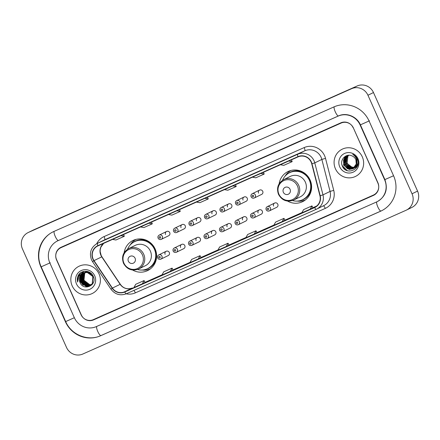 <?xml version="1.0" encoding="UTF-8"?>
<svg xmlns="http://www.w3.org/2000/svg" width="440" height="440" viewBox="0 0 440 440"><rect width="100%" height="100%" fill="white"/><g stroke="black" fill="none" stroke-linecap="round" stroke-linejoin="round"><path stroke-width="0.66" d="M287.595 201.097A16.731 16.225 -116 0 0 302.627 201.647A16.731 16.225 -116 0 0 310.112 180.021A16.731 16.225 -116 0 0 287.936 171.584A16.731 16.225 -116 0 0 279.136 183.777M304.541 200.266A16.731 16.225 -116 0 0 305.135 200.118M132.605 270.028A16.731 16.225 -116 0 0 147.642 270.578A16.731 16.225 -116 0 0 155.122 248.952A16.731 16.225 -116 0 0 132.952 240.515A16.731 16.225 -116 0 0 124.146 252.714M149.551 269.203A16.731 16.225 -116 0 0 150.145 269.049M166.177 251.29L158.785 254.903A2.365 2.299 64 0 1 161.92 256.096A2.365 2.299 64 0 1 160.864 259.16L168.256 255.547A2.365 2.299 -116 0 0 169.312 252.489A2.365 2.299 -116 0 0 166.177 251.29A2.365 2.299 -116 0 0 165.121 254.353M181.676 244.398L174.284 248.012A2.365 2.299 64 0 1 177.419 249.205A2.365 2.299 64 0 1 176.363 252.269L183.755 248.655A2.365 2.299 -116 0 0 184.811 245.591A2.365 2.299 -116 0 0 181.676 244.398A2.365 2.299 -116 0 0 180.615 247.462M197.175 237.507L189.783 241.12A2.365 2.299 64 0 1 192.918 242.314A2.365 2.299 64 0 1 191.862 245.372L199.254 241.758A2.365 2.299 -116 0 0 200.31 238.7A2.365 2.299 -116 0 0 197.175 237.507A2.365 2.299 -116 0 0 196.114 240.565M212.674 230.61L205.282 234.223A2.365 2.299 64 0 1 208.417 235.417A2.365 2.299 64 0 1 207.361 238.48L214.753 234.867A2.365 2.299 -116 0 0 215.809 231.809A2.365 2.299 -116 0 0 212.674 230.61A2.365 2.299 -116 0 0 211.613 233.673M228.173 223.718L220.781 227.332A2.365 2.299 64 0 1 223.916 228.525A2.365 2.299 64 0 1 222.86 231.589L230.252 227.975A2.365 2.299 -116 0 0 231.308 224.912A2.365 2.299 -116 0 0 228.173 223.718A2.365 2.299 -116 0 0 227.112 226.782M243.672 216.827L236.28 220.44A2.365 2.299 64 0 1 239.415 221.634A2.365 2.299 64 0 1 238.359 224.691L245.751 221.078A2.365 2.299 -116 0 0 246.807 218.02A2.365 2.299 -116 0 0 243.672 216.827A2.365 2.299 -116 0 0 242.611 219.885M259.171 209.935L251.779 213.543A2.365 2.299 64 0 1 254.914 214.737A2.365 2.299 64 0 1 253.858 217.8L261.25 214.187A2.365 2.299 -116 0 0 262.306 211.129A2.365 2.299 -116 0 0 259.171 209.935A2.365 2.299 -116 0 0 258.11 212.993M274.67 203.038L267.278 206.652A2.365 2.299 64 0 1 270.413 207.845A2.365 2.299 64 0 1 269.352 210.909L276.749 207.295A2.365 2.299 -116 0 0 277.805 204.232A2.365 2.299 -116 0 0 274.67 203.038A2.365 2.299 -116 0 0 273.609 206.102M259.6 190.119L252.203 193.732A2.365 2.299 64 0 1 255.343 194.926A2.365 2.299 64 0 1 254.282 197.984L261.679 194.376A2.365 2.299 -116 0 0 262.735 191.312A2.365 2.299 -116 0 0 259.6 190.119A2.365 2.299 -116 0 0 258.538 193.177M244.101 197.01L236.704 200.624A2.365 2.299 64 0 1 239.844 201.817A2.365 2.299 64 0 1 238.782 204.881L246.18 201.267A2.365 2.299 -116 0 0 247.236 198.204A2.365 2.299 -116 0 0 244.101 197.01A2.365 2.299 -116 0 0 243.04 200.073M197.604 217.69L190.207 221.304A2.365 2.299 64 0 1 193.347 222.497A2.365 2.299 64 0 1 192.286 225.561L199.683 221.947A2.365 2.299 -116 0 0 200.739 218.884A2.365 2.299 -116 0 0 197.604 217.69A2.365 2.299 -116 0 0 196.543 220.754M166.606 231.479L159.214 235.092A2.365 2.299 64 0 1 162.349 236.286A2.365 2.299 64 0 1 161.293 239.344L168.685 235.73A2.365 2.299 -116 0 0 169.741 232.672A2.365 2.299 -116 0 0 166.606 231.479A2.365 2.299 -116 0 0 165.545 234.537M182.105 224.587L174.713 228.195A2.365 2.299 64 0 1 177.848 229.394A2.365 2.299 64 0 1 176.787 232.452L184.184 228.839A2.365 2.299 -116 0 0 185.24 225.781A2.365 2.299 -116 0 0 182.105 224.587A2.365 2.299 -116 0 0 181.044 227.645M213.103 210.799L205.706 214.412A2.365 2.299 64 0 1 208.846 215.606A2.365 2.299 64 0 1 207.785 218.664L215.182 215.056A2.365 2.299 -116 0 0 216.238 211.992A2.365 2.299 -116 0 0 213.103 210.799A2.365 2.299 -116 0 0 212.042 213.857M228.602 203.907L221.205 207.515A2.365 2.299 64 0 1 224.345 208.714A2.365 2.299 64 0 1 223.284 211.772L230.681 208.159A2.365 2.299 -116 0 0 231.737 205.101A2.365 2.299 -116 0 0 228.602 203.907A2.365 2.299 -116 0 0 227.541 206.965M135.696 239.476A16.731 16.225 -116 0 0 135.212 239.85M290.686 170.544A16.731 16.225 -116 0 0 290.202 170.918M341.143 123.057L61.105 247.605A9.471 9.185 -116 0 0 60.813 247.742A9.471 9.185 -116 0 0 56.579 259.985L81.07 314.732A9.471 9.185 -116 0 0 93.33 319.649L373.368 195.096A9.471 9.185 -116 0 0 373.659 194.959A9.471 9.185 -116 0 0 377.894 182.715L353.403 127.969A9.471 9.185 -116 0 0 341.143 123.057M384.61 179.729L360.118 124.982A17.044 16.533 -116 0 0 338.052 116.138L58.009 240.691A17.044 16.533 -116 0 0 57.486 240.933A17.044 16.533 -116 0 0 49.863 262.971L74.355 317.719A17.044 16.533 -116 0 0 96.421 326.562L376.464 202.01A17.044 16.533 -116 0 0 376.986 201.768A17.044 16.533 -116 0 0 384.61 179.729L384.89 179.597C388.163 189.239 385.666 196.559 377.399 201.564M367.95 95.243A12.628 12.248 -116 0 0 351.604 88.693L28.474 232.408A12.628 12.248 -116 0 0 28.089 232.59A12.628 12.248 -116 0 0 22.44 248.908L66.523 347.457A12.628 12.248 -116 0 0 82.868 354.007L405.999 210.293A12.628 12.248 -116 0 0 406.384 210.111A12.628 12.248 -116 0 0 412.033 193.793L367.95 95.243L373.478 92.543A12.628 12.248 -116 0 0 357.132 85.993L34.001 229.708A12.628 12.248 -116 0 0 33.616 229.889L28.089 232.59M406.384 210.111L411.911 207.411A12.628 12.248 -116 0 0 417.56 191.092L373.478 92.543M369.072 121A27.148 26.329 -116 0 0 333.927 106.92L53.884 231.468A27.148 26.329 -116 0 0 53.053 231.858A27.148 26.329 -116 0 0 40.909 266.954L65.401 321.701A27.148 26.329 -116 0 0 100.546 335.781L380.589 211.233A27.148 26.329 -116 0 0 381.42 210.843A27.148 26.329 -116 0 0 393.564 175.747L369.072 121M72.177 285.868A15.153 14.696 -116 0 0 92.263 293.507A15.153 14.696 -116 0 0 99.038 273.922A15.153 14.696 -116 0 0 78.958 266.277A15.153 14.696 -116 0 0 72.177 285.868A15.153 14.696 -116 0 0 92.263 293.507A15.153 14.696 -116 0 0 99.038 273.922A15.153 14.696 -116 0 0 78.958 266.277A15.153 14.696 -116 0 0 72.177 285.868M335.434 168.779A15.153 14.696 -116 0 0 355.514 176.424A15.153 14.696 -116 0 0 362.291 156.833A15.153 14.696 -116 0 0 342.21 149.193A15.153 14.696 -116 0 0 335.434 168.779A15.153 14.696 -116 0 0 355.514 176.424A15.153 14.696 -116 0 0 362.291 156.833A15.153 14.696 -116 0 0 342.21 149.193A15.153 14.696 -116 0 0 335.434 168.779M93.159 259.078A10.104 9.796 64 0 1 97.675 246.021A10.104 9.796 64 0 1 97.988 245.878L298.073 156.882A10.104 9.796 64 0 1 311.729 163.785L319.941 195.789A10.104 9.796 64 0 1 314.842 207.185A10.104 9.796 64 0 1 314.534 207.328L124.63 291.791A10.104 9.796 64 0 1 112.404 288.09L94.012 260.618A10.104 9.796 64 0 1 93.159 259.078M92.934 259.177A10.357 10.043 -116 0 0 93.808 260.755L112.2 288.228A10.357 10.043 -116 0 0 124.735 292.023L314.639 207.559A10.357 10.043 -116 0 0 320.183 195.729L311.971 163.73A10.357 10.043 -116 0 0 297.968 156.651L97.884 245.647A10.357 10.043 -116 0 0 92.934 259.177M287.606 158.67L279.213 162.399A2.525 0.616 66 0 0 279.213 162.399L287.606 158.67L279.219 162.399A2.525 0.616 66 0 1 279.224 162.393M259.628 171.111L251.235 174.845A2.525 0.616 66 0 0 251.24 174.84A2.525 0.616 66 0 0 251.235 174.845L259.628 171.111L251.24 174.84M231.655 183.552L223.262 187.286A2.525 0.616 66 0 0 223.267 187.286A2.525 0.616 66 0 0 223.262 187.286L231.655 183.552L223.267 187.286M119.746 233.327L111.353 237.056A2.525 0.616 66 0 0 111.353 237.056L119.746 233.327M111.364 237.05A2.525 0.616 66 0 0 111.359 237.056L119.752 233.321M147.725 220.88L139.332 224.615A2.525 0.616 66 0 0 139.337 224.615A2.525 0.616 66 0 0 139.332 224.615L147.725 220.88L139.337 224.615M175.698 208.439L167.305 212.174A2.525 0.616 66 0 0 167.31 212.168A2.525 0.616 66 0 0 167.305 212.174L175.698 208.439L167.31 212.168M203.676 195.998L195.283 199.727A2.525 0.616 66 0 0 195.283 199.727L203.676 195.998L195.288 199.727A2.525 0.616 66 0 1 195.294 199.722M353.139 127.743A9.471 9.185 -116 0 0 340.874 122.826L61.116 247.258A9.471 9.185 -116 0 0 60.825 247.39A9.471 9.185 -116 0 0 56.59 259.633L81.334 314.963A9.471 9.185 -116 0 0 93.594 319.875L373.357 195.443A9.471 9.185 -116 0 0 373.648 195.311A9.471 9.185 -116 0 0 377.883 183.068L353.271 127.677M282.211 221.595L284.95 220.259L283.993 218.345L275.6 222.079L273.818 225.33L282.211 221.595L283.993 218.345M310.189 209.154L312.923 207.818L311.971 205.904L303.578 209.638L301.796 212.883L310.189 209.154L311.971 205.904M198.281 258.923L201.02 257.587L200.063 255.673L191.67 259.408L189.888 262.658L198.281 258.923L200.063 255.673M170.308 271.365L173.041 270.028L172.09 268.12L163.697 271.849L161.915 275.099L170.308 271.365L172.09 268.12M142.329 283.811L145.068 282.475L144.111 280.561L135.718 284.295L133.936 287.54L142.329 283.811L144.111 280.561M254.238 234.036L256.971 232.7L256.014 230.791L247.621 234.52L245.845 237.771L254.238 234.036L256.014 230.791M226.259 246.483L229.026 245.13L228.041 243.232L219.648 246.966L217.866 250.212L226.259 246.483L228.041 243.232M196.488 202.065L199.843 202.686L208.236 198.957L207.521 197.159M204.881 198.336L208.236 198.957M168.509 214.511L171.864 215.132L180.257 211.398L179.542 209.6M176.902 210.777L180.257 211.398M140.536 226.952L143.891 227.573L152.284 223.839L151.569 222.046M148.929 223.218L152.284 223.839M112.558 239.393L115.913 240.014L124.306 236.286L123.591 234.487M120.951 235.664L124.306 236.286M224.461 189.624L227.816 190.245L236.209 186.511L235.499 184.718M232.854 185.889L236.209 186.511M252.439 177.183L255.794 177.804L264.187 174.07L263.472 172.271M260.832 173.448L264.187 174.07M280.418 164.736L283.773 165.357L292.166 161.629L291.451 159.83M288.811 161.007L292.166 161.629M91.372 284.697L89.518 284.719L83.947 280.429L84.7 273.322L85.41 272.487M91.443 284.625L89.689 284.636L84.123 280.346M91.828 284.746L91.547 284.84M91.454 284.861L91.168 284.939M91.075 284.961L88.825 285.054L83.259 280.764L84.013 273.663L85.008 272.547M91.151 284.895L89.001 284.972L83.43 280.682L84.183 273.576L85.107 272.531M91.845 284.79L91.306 284.999M91.135 285.087L90.86 285.175M90.767 285.202L88.138 285.395L82.566 281.105L83.32 273.999L84.618 272.624M91.218 285.032L90.937 285.12M90.844 285.142L88.308 285.312L82.737 281.017L83.49 273.916L84.717 272.602M92.175 284.504L90.893 285.247M90.442 285.423L87.445 285.731L81.873 281.44L82.627 274.335L84.238 272.728M92.092 284.598L91.328 285.043M90.525 285.368L87.621 285.648L82.049 281.358L82.803 274.252L84.337 272.701M93.043 283.195L90.2 285.582L86.928 285.984L81.356 281.694L82.109 274.588L83.963 272.817M90.112 285.62L86.752 286.072L81.186 281.776L81.939 274.676L83.87 272.85M92.692 283.8L90.464 285.461M83.386 273.042A7.139 6.919 -116 0 0 79.976 282.37C83.38 291.775 97.62 285.192 93.291 276.457C90.943 270.034 81.224 269.517 78.265 275.501C77.226 277.585 77.022 279.769 77.654 282.051C77.363 277.591 79.272 274.593 83.386 273.042C87.456 271.689 90.591 272.899 92.796 276.661L92.274 283.652L89.771 285.802L86.064 286.407L80.493 282.117L81.246 275.011L83.512 272.987M83.364 273.048L87.17 272.399L92.967 276.573L92.444 283.564L89.771 285.802M89.859 285.758L86.234 286.325L80.663 282.029L81.417 274.929L83.853 272.811L87.687 272.14L91.487 273.746M86.449 271.552L86.79 271.376M85.668 271.926L87.01 271.376M85.756 271.887L86.95 271.365M84.414 272.641L84.892 272.311M84.733 272.426L87.483 271.475M85.069 272.228L87.324 271.436M84.046 272.762L88.622 271.838M84.376 272.564L88.237 271.695M83.683 272.905L87.857 272.058L90.486 272.877M79.976 282.37L80.729 275.264L83.248 273.103M77.391 278.218A13.415 13.013 -116 0 0 77.638 279.994M76.489 283.949A10.291 9.982 -116 0 0 89.809 289.289A10.291 9.982 -116 0 0 94.732 275.836A10.291 9.982 -116 0 0 81.406 270.496A10.291 9.982 -116 0 0 76.489 283.949M77.654 282.051L79.041 274.357M78.106 278.014L79.668 274.103L81.246 272.426M83.342 285.247L80.834 281.881L80.097 278.575M80.135 277.393L80.493 275.616M81.153 274.038L83.094 271.607M84.029 284.906L81.526 281.545L80.784 278.234M80.823 277.057L81.18 275.281M81.29 274.951L81.538 274.324M81.895 273.603L83.55 271.48M84.722 284.57L82.22 281.21L81.477 277.899M81.516 276.721L81.873 274.945M81.983 274.615L82.231 273.988M82.566 273.301L83.991 271.387M77.979 278.394L79.585 274.148L81.109 272.514M82.61 284.691L80.751 281.925L80.08 279.51M80.009 277.959L80.344 275.858M81.054 274.109L83.034 271.623M83.303 284.356L81.439 281.589L80.773 279.175M80.701 277.618L81.037 275.523M81.153 275.149L81.417 274.445M81.807 273.647L83.49 271.491M83.991 284.02L82.132 281.248L81.466 278.834M81.395 277.283L81.725 275.182M81.84 274.813L82.109 274.109M82.175 273.961L82.308 273.68M82.484 273.334L83.936 271.392M135.086 258.242A3.79 3.674 -116 0 0 130.18 256.278A3.79 3.674 -116 0 0 128.37 261.228A3.79 3.674 -116 0 0 133.27 263.192A3.79 3.674 -116 0 0 135.086 258.242M138.661 268.994L145.282 265.76A11.363 11.022 -116 0 0 150.364 251.07A11.363 11.022 -116 0 0 135.305 245.339L128.684 248.573C123.046 252.021 121.325 256.933 123.514 263.307C127.056 269.484 132.105 271.381 138.661 268.994A11.363 11.022 -116 0 0 143.743 254.304A11.363 11.022 -116 0 0 128.684 248.573M137.478 269.489A14.993 14.542 -116 0 0 147.708 268.615A14.993 14.542 -116 0 0 154.413 249.233A14.993 14.542 -116 0 0 134.541 241.67A14.993 14.542 -116 0 0 127.567 249.2M147.708 268.615L147.983 268.477A14.993 14.542 -116 0 0 154.688 249.095A14.993 14.542 -116 0 0 134.816 241.532L134.541 241.67M150.381 268.868A16.418 15.923 64 0 1 142.28 270.028M130.092 245.08A16.418 15.923 64 0 1 135.982 239.399M290.07 189.305A3.79 3.674 -116 0 0 285.17 187.341A3.79 3.674 -116 0 0 283.36 192.291A3.79 3.674 -116 0 0 288.261 194.26A3.79 3.674 -116 0 0 290.07 189.305M293.651 200.063L300.273 196.823A11.363 11.022 -116 0 0 305.355 182.132A11.363 11.022 -116 0 0 290.296 176.402L283.668 179.641C278.036 183.084 276.309 187.996 278.504 194.376C282.046 200.552 287.095 202.444 293.651 200.063A11.363 11.022 -116 0 0 298.733 185.372A11.363 11.022 -116 0 0 283.668 179.641M292.468 200.552A14.993 14.542 -116 0 0 302.693 199.683A14.993 14.542 -116 0 0 309.402 180.301A14.993 14.542 -116 0 0 289.531 172.739A14.993 14.542 -116 0 0 282.557 180.268M302.693 199.683L302.973 199.546A14.993 14.542 -116 0 0 309.678 180.163A14.993 14.542 -116 0 0 289.806 172.601L289.531 172.739M305.371 199.936A16.418 15.923 64 0 1 297.27 201.097M285.076 176.149A16.418 15.923 64 0 1 290.972 170.467M357.066 166.678L355.982 167.261M355.867 167.31L355.52 167.437M355.405 167.47L355.047 167.574M354.926 167.602L354.552 167.673M354.425 167.695L352.622 167.706L347.083 163.399L347.864 156.282L348.761 155.265M355.02 167.519L350.471 166.826L347.298 163.295M357.319 166.144L355.102 167.69M354.992 167.734L354.64 167.86M354.525 167.899L354.167 168.003M354.046 168.031L351.742 168.135L346.203 163.829L346.99 156.712L348.348 155.293M357.819 165.715L355.438 167.541M354.629 167.827L349.541 167.228L346.423 163.724L346.011 159.297L348.238 155.463M357.957 163.916L357.043 165.825L354.222 168.119L348.761 167.701L345.548 164.153L345.065 160.078L347.677 155.623M354.112 168.163L353.766 168.289M353.65 168.328L350.867 168.564L345.329 164.257L346.11 157.141L347.886 155.419M356.659 159.274L356.169 166.254L353.348 168.548M353.232 168.591L349.987 168.993L344.449 164.687L345.235 157.57L347.424 155.59M356.879 159.17L357.236 164.434L353.683 168.394M353.793 168.344L348.524 168.438L344.668 164.582L344.195 160.468L347.077 155.848M356.29 164.423L355.877 159.654C354.965 157.707 353.502 156.393 351.494 155.705C345.664 153.28 339.675 160.089 342.216 165.743C345.901 176.165 361.763 169.428 357.533 159.528L357.33 159.032C356.351 156.91 354.822 155.337 352.737 154.325C354.635 155.573 355.916 157.245 356.593 159.352L356.29 164.423L355.289 166.683L352.803 168.823L349.113 169.422L343.574 165.115L344.355 157.999L346.979 155.788L348.31 155.293M356.653 163.499L352.803 168.823M352.913 168.768L347.55 168.823L343.789 165.011L343.547 159.951L346.522 156.057M339.741 166.864A10.291 9.982 -116 0 0 353.067 172.205A10.291 9.982 -116 0 0 357.984 158.752A10.291 9.982 -116 0 0 344.663 153.412A10.291 9.982 -116 0 0 339.741 166.864M347.281 170.676L342.254 165.677L341.897 164.703M345.092 169.538L343.09 167.437M334.34 106.717A5.049 1.232 66 0 0 335.291 111.848A5.049 1.232 66 0 0 338.454 115.94A5.049 1.232 66 0 0 338.465 115.934L338.052 116.138M369.485 120.797L360.118 124.982M393.558 175.742L384.89 179.597L360.399 124.85C356.834 116.347 346.252 112.195 338.454 115.94L58.416 240.493A5.049 1.232 66 0 0 58.421 240.488L58.009 240.691M381.002 211.03A5.049 1.232 -114 0 1 380.991 211.035A5.049 1.232 -114 0 1 377.889 207.075A5.049 1.232 -114 0 1 376.816 201.85M381.838 210.639L100.953 335.583A5.049 1.232 -114 0 1 100.953 335.583A5.049 1.232 -114 0 1 97.862 331.656A5.049 1.232 -114 0 1 96.762 326.409M100.546 335.781L100.958 335.583C88.138 341.688 71.253 334.928 65.681 321.574L74.349 317.713M65.681 321.574L41.19 266.822L50.276 262.768M54.225 231.319A5.049 1.232 66 0 0 55.325 236.566A5.049 1.232 66 0 0 58.416 240.493L57.899 240.735M357.132 85.993L351.604 88.693M417.56 191.092L412.033 193.793M34.001 229.708L28.474 232.408M380.996 211.03L380.589 211.233M65.681 321.569L65.401 321.701M41.19 266.816L40.909 266.954M103.653 243.353A10.104 9.796 -116 0 0 100.898 255.299A10.104 9.796 -116 0 0 101.75 256.839L120.142 284.312A10.104 9.796 -116 0 0 132.369 288.007L132.38 288.002A5.682 1.386 -114 0 1 132.391 288.002A5.682 1.386 -114 0 0 132.369 288.007L124.63 291.791M96.734 243.683A15.785 15.306 64 0 1 104.099 236.572L304.183 147.576A3.157 0.77 -114 0 1 304.783 150.799L104.693 239.789A12.628 12.248 -116 0 0 104.308 239.971L97.229 243.424A12.628 12.248 64 0 1 97.62 243.243A3.157 0.77 66 0 0 97.884 245.647M304.183 147.576A15.785 15.306 64 0 1 324.616 155.766A15.785 15.306 64 0 1 325.523 158.362L333.735 190.361A15.785 15.306 64 0 1 325.286 208.395L135.383 292.859A15.785 15.306 64 0 1 126.203 293.827M311.971 163.73L314.776 162.882L321.855 159.423A12.628 12.248 -116 0 0 321.129 157.344A12.628 12.248 -116 0 0 304.783 150.799L297.704 154.253A12.628 12.248 64 0 1 314.776 162.882L322.988 194.882A12.628 12.248 64 0 1 316.618 209.127A12.628 12.248 64 0 1 316.228 209.308L126.324 293.772A3.157 0.77 -114 0 1 126.319 293.777A3.157 0.77 -114 0 1 124.735 292.023M97.229 243.424C90.976 247.253 89.062 252.709 91.498 259.793L92.559 261.707L93.808 260.755M314.639 207.559A3.157 0.77 66 0 0 316.223 209.314A3.157 0.77 66 0 0 316.228 209.308L323.692 205.673A12.628 12.248 -116 0 0 330.066 191.428L321.855 159.423L325.523 158.362M320.183 195.729L322.988 194.882L330.066 191.428L333.735 190.361M92.559 261.707L110.952 289.179L112.2 288.228M297.968 156.651A3.157 0.77 -114 0 1 297.704 154.253L97.62 243.243L104.693 239.789A3.157 0.77 -114 0 0 104.099 236.572M133.81 290.444A3.157 0.77 -114 0 1 135.383 292.859M323.356 205.838A3.157 0.77 -114 0 1 325.286 208.395M314.534 207.328L315.15 207.026M94.012 260.618L101.915 256.784L120.307 284.257L112.404 288.09M145.024 282.381L162.08 274.797L145.024 282.381M172.997 269.94L190.058 262.35L172.997 269.94M200.976 257.494L218.031 249.909L200.976 257.494M228.948 245.053L246.01 237.468L228.948 245.053M256.927 232.612L273.988 225.022L256.927 232.612M284.906 220.165L301.961 212.581L284.906 220.165M312.879 207.724L316.608 206.069L312.879 207.724M142.434 254.909A10.439 10.126 -116 0 0 128.92 249.491A10.439 10.126 -116 0 0 123.932 263.137A10.439 10.126 -116 0 0 137.445 268.554A10.439 10.126 -116 0 0 142.434 254.909M145.937 269.335A15.136 14.68 -116 0 0 156.618 256.317M149.715 242.198A15.136 14.68 -116 0 0 132.886 242.622M297.423 185.972A10.439 10.126 -116 0 0 283.91 180.56A10.439 10.126 -116 0 0 278.922 194.205A10.439 10.126 -116 0 0 292.435 199.617A10.439 10.126 -116 0 0 297.423 185.972M300.927 200.404A15.136 14.68 -116 0 0 311.603 187.385M304.706 173.267A15.136 14.68 -116 0 0 287.87 173.69M159.209 237.699A0.786 0.764 -116 0 0 160.226 238.106A0.786 0.764 -116 0 0 160.606 237.078A0.786 0.764 -116 0 0 159.583 236.665A0.786 0.764 -116 0 0 159.209 237.699M174.708 230.802A0.786 0.764 -116 0 0 175.725 231.215A0.786 0.764 -116 0 0 176.105 230.181A0.786 0.764 -116 0 0 175.082 229.774A0.786 0.764 -116 0 0 174.708 230.802M190.201 223.911A0.786 0.764 -116 0 0 191.224 224.323A0.786 0.764 -116 0 0 191.604 223.289A0.786 0.764 -116 0 0 190.581 222.882A0.786 0.764 -116 0 0 190.201 223.911M205.7 217.019A0.786 0.764 -116 0 0 206.723 217.426A0.786 0.764 -116 0 0 207.103 216.398A0.786 0.764 -116 0 0 206.08 215.985A0.786 0.764 -116 0 0 205.7 217.019M221.199 210.122A0.786 0.764 -116 0 0 222.222 210.535A0.786 0.764 -116 0 0 222.602 209.501A0.786 0.764 -116 0 0 221.579 209.094A0.786 0.764 -116 0 0 221.199 210.122M236.698 203.231A0.786 0.764 -116 0 0 237.721 203.643A0.786 0.764 -116 0 0 238.101 202.609A0.786 0.764 -116 0 0 237.078 202.202A0.786 0.764 -116 0 0 236.698 203.231M252.197 196.339A0.786 0.764 -116 0 0 253.22 196.746A0.786 0.764 -116 0 0 253.6 195.718A0.786 0.764 -116 0 0 252.577 195.305A0.786 0.764 -116 0 0 252.197 196.339M160.177 256.889A0.786 0.764 -116 0 0 159.154 256.482A0.786 0.764 -116 0 0 158.78 257.51A0.786 0.764 -116 0 0 159.797 257.923A0.786 0.764 -116 0 0 160.177 256.889M175.676 249.997A0.786 0.764 -116 0 0 174.653 249.585A0.786 0.764 -116 0 0 174.279 250.619A0.786 0.764 -116 0 0 175.296 251.026A0.786 0.764 -116 0 0 175.676 249.997M191.174 243.106A0.786 0.764 -116 0 0 190.152 242.693A0.786 0.764 -116 0 0 189.778 243.727A0.786 0.764 -116 0 0 190.795 244.134A0.786 0.764 -116 0 0 191.174 243.106M206.674 236.209A0.786 0.764 -116 0 0 205.651 235.802A0.786 0.764 -116 0 0 205.277 236.83A0.786 0.764 -116 0 0 206.294 237.243A0.786 0.764 -116 0 0 206.674 236.209M222.173 229.317A0.786 0.764 -116 0 0 221.15 228.905A0.786 0.764 -116 0 0 220.776 229.939A0.786 0.764 -116 0 0 221.793 230.346A0.786 0.764 -116 0 0 222.173 229.317M237.672 222.426A0.786 0.764 -116 0 0 236.649 222.013A0.786 0.764 -116 0 0 236.275 223.047A0.786 0.764 -116 0 0 237.292 223.454A0.786 0.764 -116 0 0 237.672 222.426M253.171 215.529A0.786 0.764 -116 0 0 252.148 215.122A0.786 0.764 -116 0 0 251.774 216.15A0.786 0.764 -116 0 0 252.791 216.563A0.786 0.764 -116 0 0 253.171 215.529M268.67 208.637A0.786 0.764 -116 0 0 267.647 208.225A0.786 0.764 -116 0 0 267.273 209.259A0.786 0.764 -116 0 0 268.29 209.666A0.786 0.764 -116 0 0 268.67 208.637M53.465 231.655C40.871 237.43 35.107 254.062 41.19 266.822M110.952 289.179C115.044 294.454 120.164 295.983 126.319 293.777L316.223 209.314M120.307 284.257C122.419 287.364 126.434 290.098 132.38 288.002M101.915 256.784L101.2 255.541L100.15 251.543L100.199 249.782L100.848 247.187L103.681 243.342M161.293 239.344C159.923 239.855 158.862 239.465 158.109 238.172C157.657 236.836 158.026 235.807 159.214 235.092M176.787 232.452C175.423 232.964 174.361 232.573 173.607 231.281C173.156 229.944 173.525 228.916 174.713 228.195M192.286 225.561C190.922 226.066 189.86 225.676 189.107 224.389C188.656 223.047 189.024 222.019 190.207 221.304M207.785 218.664C206.421 219.175 205.359 218.785 204.606 217.492C204.155 216.156 204.523 215.127 205.706 214.412M223.284 211.772C221.92 212.284 220.858 211.893 220.105 210.601C219.654 209.264 220.022 208.236 221.205 207.515M238.782 204.881C237.419 205.387 236.357 204.996 235.604 203.709C235.153 202.367 235.521 201.339 236.704 200.624M254.282 197.984C252.918 198.495 251.856 198.105 251.103 196.812C250.652 195.476 251.02 194.447 252.203 193.732M158.785 254.903C157.597 255.624 157.229 256.652 157.685 257.989C158.362 259.248 159.418 259.639 160.864 259.16M174.284 248.012C173.096 248.727 172.728 249.755 173.184 251.091C173.855 252.357 174.916 252.747 176.363 252.269M189.783 241.12C188.595 241.835 188.227 242.864 188.683 244.2C189.354 245.465 190.416 245.856 191.862 245.372M205.282 234.223C204.094 234.944 203.726 235.972 204.177 237.309C204.853 238.568 205.915 238.959 207.361 238.48M220.781 227.332C219.593 228.047 219.225 229.075 219.676 230.412C220.352 231.677 221.414 232.067 222.86 231.589M236.28 220.44C235.092 221.155 234.724 222.184 235.174 223.52C235.851 224.785 236.913 225.176 238.359 224.691M251.779 213.543C250.591 214.264 250.223 215.292 250.674 216.629C251.35 217.888 252.412 218.279 253.858 217.8M267.278 206.652C266.09 207.367 265.721 208.395 266.173 209.737C266.849 210.997 267.911 211.387 269.352 210.909"/></g></svg>
